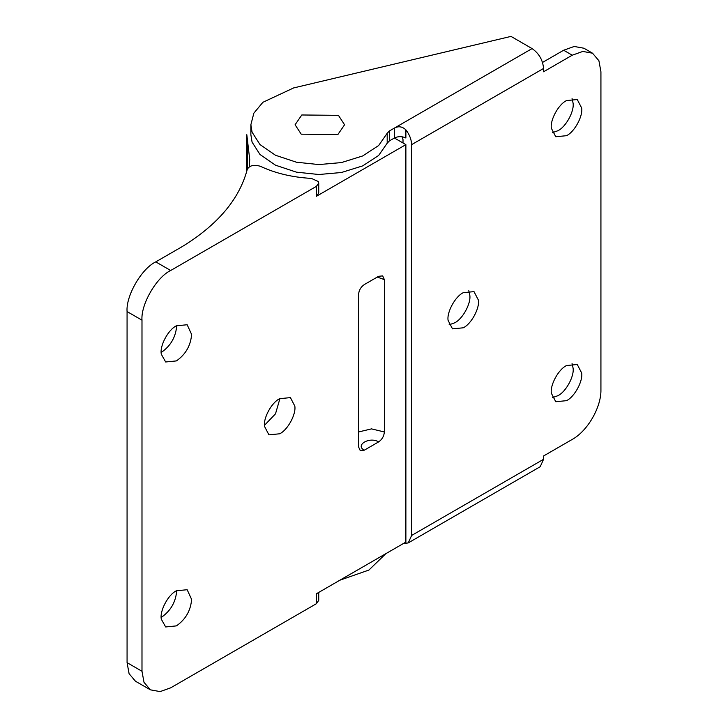 <?xml version="1.0" encoding="UTF-8"?>
<svg xmlns="http://www.w3.org/2000/svg" width="728" height="728" viewBox="0 0 728 728"><rect width="100%" height="100%" fill="white"/><g stroke="black" fill="none" stroke-linecap="round" stroke-linejoin="round"><path stroke-width="1.09" d="M161.207 352.47L161.489 352.306C170.725 345.818 175.794 336.991 176.695 325.826L176.686 325.644M191.61 334.434C190.709 345.609 185.64 354.436 176.404 360.915L165.656 361.98L161.325 354.254C159.468 346.273 168.041 329.739 176.404 325.807L187.16 324.743L191.61 334.434M161.207 617.444L161.489 617.28C170.725 610.792 175.794 601.965 176.695 590.799L176.686 590.617M191.61 599.408C190.709 610.583 185.64 619.41 176.404 625.889L165.656 626.954L161.325 619.228C159.468 611.247 168.041 594.712 176.404 590.781L187.16 589.716L191.61 599.408M264.51 426.362C263.099 418.281 271.617 402.457 279.67 398.68L290.417 397.615L294.822 406.106C296.241 414.186 287.724 430.011 279.67 433.788L268.923 434.853L264.51 426.362M279.952 398.516L275.502 413.822L264.464 425.334M170.671 270.498C156.475 277.204 140.704 304.531 141.987 320.174L141.987 671.271L143.998 682.3L150.387 689.835L160.114 691.6L170.671 687.833L316.361 603.721L316.361 593.784L405.878 542.096L405.878 144.635L316.361 196.323L318.737 193.011L318.737 183.074L316.361 186.386L170.671 270.498L155.756 261.88L182.036 246.71C217.772 224.825 239.521 199.017 247.283 169.278C249.713 165.365 254.118 164.382 260.478 166.33C275.339 173.291 292.301 177.323 311.356 178.406L318.245 181.472L318.737 183.074M141.987 320.174L127.072 311.566C125.789 295.923 141.56 268.596 155.756 261.88M150.387 689.835L135.472 681.226L129.083 673.682L127.072 662.653L141.987 671.271M358.549 431.968L371.462 428.883L384.366 431.968C384.002 436.172 382.091 439.485 378.633 441.905C369.779 436.336 354.645 445.072 364.291 450.186L360.233 450.587L358.549 446.874L358.549 294.512C358.913 290.308 360.824 286.996 364.291 284.575L378.633 276.294L382.682 275.894L384.366 279.607L377.286 277.068M364.291 450.186L378.633 441.905M384.366 431.968L384.366 279.607M318.737 592.41L318.737 600.409L316.361 603.721M246.81 171.135L246.81 134.698L249.713 159.405L249.386 166.748M405.878 144.635L394.403 138.011C398.234 136.191 402.056 136.191 405.878 138.011L405.878 129.848C402.293 126.499 398.471 125.908 394.403 128.073L532.086 48.585C539.011 53.417 542.833 60.042 543.561 68.459L543.561 71.772L572.244 55.21L582.81 51.433L592.528 53.199L598.917 60.742L600.928 71.772L600.928 389.735C601.337 407.189 587.569 431.04 572.244 439.421L543.561 455.983L543.561 459.295L540.203 466.721L408.253 542.897L411.62 535.471L411.62 144.635C411.457 139.548 409.546 134.616 405.878 129.848M127.072 311.566L127.072 662.653M338.438 115.343L301.801 114.978L295.086 124.761L301.801 114.978L338.438 115.343L344.572 124.761L337.856 134.543L301.219 134.179L295.086 124.761L301.219 134.179L337.856 134.543L344.572 124.761L338.438 115.343M572.062 98.589L573.063 103.039C574.474 111.12 565.956 126.945 557.903 130.722L552.361 132.714M551.351 128.264C549.94 120.184 558.458 104.359 566.511 100.582L577.259 99.518L581.663 108.008C583.082 116.089 574.565 131.914 566.511 135.69L555.764 136.755L551.351 128.264M468.796 290.7L469.797 295.149C471.216 303.23 462.699 319.055 454.645 322.832L449.094 324.825M448.093 320.375C446.674 312.294 455.191 296.469 463.245 292.692L474.001 291.628L478.405 300.118C479.816 308.199 471.298 324.024 463.245 327.8L452.498 328.865L448.093 320.375M572.062 363.563L573.063 368.013C574.474 376.094 565.956 391.919 557.903 395.695L552.361 397.688M551.351 393.238C549.94 385.158 558.458 369.333 566.511 365.556L577.259 364.491L581.663 372.982C583.082 381.062 574.565 396.887 566.511 400.664L555.764 401.729L551.351 393.238M402.138 136.782L403.012 139.667L403.012 142.979M403.012 543.752L408.253 542.897M250.869 124.761L250.869 134.698L252.079 142.133L259.969 154.472L275.484 165.192L296.442 172.154L318.864 174.511L341.387 172.518L362.68 165.893L378.697 155.428L387.187 143.225L389.38 140.913L394.403 138.011L394.403 128.073L389.38 130.976L387.187 133.288L378.697 145.491L362.68 155.956L341.387 162.581L318.864 164.573L296.442 162.217L275.484 155.255L259.969 144.535L252.079 132.196L250.869 124.761L253.845 113.177L262.881 102.302L293.63 87.933L510.992 36.4L532.086 48.585M542.551 62.417L563.645 50.241L574.201 46.465L583.929 48.23L592.528 53.199M385.804 553.69L368.941 570.042L339.903 580.189M316.361 186.386L316.361 196.323M247.484 140.404L247.484 168.732M411.62 535.471L543.561 459.295M543.561 68.459L411.62 144.635M572.244 55.21L563.645 50.241M405.878 543.634L405.878 535.471M389.38 140.913L389.38 130.976M387.187 143.225L387.187 133.288"/></g></svg>
